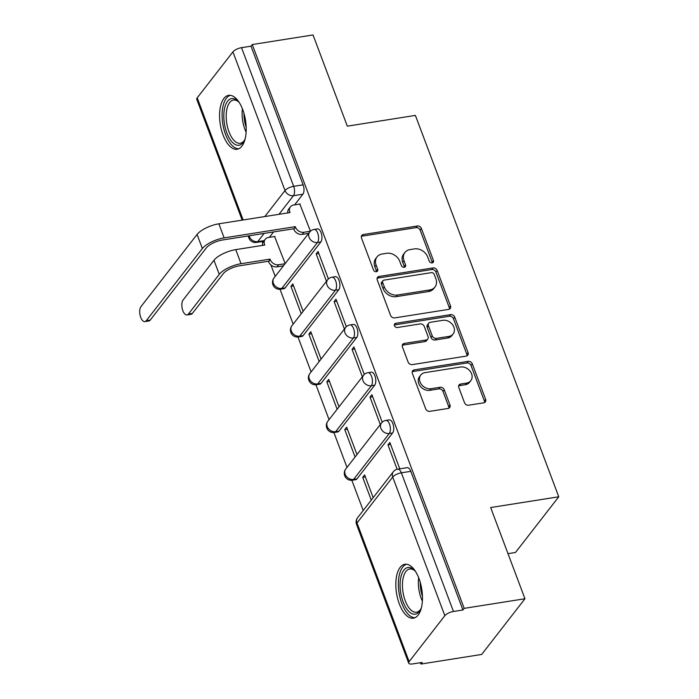 <?xml version="1.0" encoding="UTF-8"?>
<svg xmlns="http://www.w3.org/2000/svg" width="699" height="699" viewBox="0 0 699 699"><rect width="100%" height="100%" fill="white"/><g stroke="black" fill="none" stroke-linecap="round" stroke-linejoin="round"><path stroke-width="1.05" d="M432.122 262.903A2.403 1.948 37.8 0 0 433.223 262.274A2.403 1.948 37.8 0 0 433.424 260.465L421.427 228.538A3.434 2.779 37.8 0 0 417.303 226.013L363.358 234.532A3.434 2.779 37.8 0 0 361.776 235.432A3.434 2.779 37.8 0 0 361.488 238.009L373.484 269.936A2.403 1.948 37.8 0 0 376.377 271.71A2.403 1.948 37.8 0 0 377.477 271.081A2.403 1.948 37.8 0 0 377.678 269.272L376.132 265.139A10.992 8.886 37.8 0 1 377.041 256.882A10.992 8.886 37.8 0 1 382.108 254.008L386.599 253.3A10.992 8.886 37.8 0 1 399.802 261.4L401.357 265.533A2.403 1.948 37.8 0 0 404.249 267.306A2.403 1.948 37.8 0 0 405.35 266.677A2.403 1.948 37.8 0 0 405.551 264.869L404.005 260.736A10.992 8.886 37.8 0 1 404.913 252.479A10.992 8.886 37.8 0 1 409.981 249.604L414.472 248.896A10.992 8.886 37.8 0 1 427.674 256.996L429.23 261.129A2.403 1.948 37.8 0 0 432.122 262.903M432.305 262.859A2.403 1.948 37.8 0 0 432.165 262.09L420.169 230.163A3.434 2.779 37.8 0 0 416.036 227.638L362.091 236.157A3.434 2.779 37.8 0 0 361.331 236.393M376.56 271.666A2.403 1.948 37.8 0 0 376.42 270.897L374.865 266.765L376.132 265.139M404.433 267.263A2.403 1.948 37.8 0 0 404.293 266.494L402.738 262.361L404.005 260.736M242.736 109.638A27.287 12.774 -99 0 0 228.634 95.352A27.287 12.774 -99 0 0 223.051 134.968A27.287 12.774 -99 0 0 237.153 149.254A27.287 12.774 -99 0 0 242.736 109.638M418.989 578.554A27.287 12.774 -99 0 0 404.887 564.268A27.287 12.774 -99 0 0 399.304 603.884A27.287 12.774 -99 0 0 413.406 618.169A27.287 12.774 -99 0 0 418.989 578.554M464.494 402.685A3.434 2.779 37.8 0 0 468.627 405.21L483.76 402.825A3.434 2.779 37.8 0 0 485.342 401.925A3.434 2.779 37.8 0 0 485.63 399.347L472.306 363.891A3.434 2.779 37.8 0 0 468.173 361.357L414.227 369.885A3.434 2.779 37.8 0 0 412.646 370.785A3.434 2.779 37.8 0 0 412.358 373.362L425.682 408.81A3.434 2.779 37.8 0 0 429.815 411.344L448.094 408.452A3.434 2.779 37.8 0 0 449.675 407.561A3.434 2.779 37.8 0 0 449.964 404.974L444.258 389.806A3.434 2.779 37.8 0 0 440.134 387.272L431.065 388.705A9.183 7.427 37.8 0 1 421.41 384.433A9.183 7.427 37.8 0 1 420.789 375.031A9.183 7.427 37.8 0 1 425.027 372.637L460.536 367.019A9.183 7.427 37.8 0 1 470.2 371.291A9.183 7.427 37.8 0 1 470.811 380.693A9.183 7.427 37.8 0 1 466.583 383.096L460.658 384.031A3.434 2.779 37.8 0 0 459.077 384.931A3.434 2.779 37.8 0 0 458.797 387.508L464.494 402.685M252.269 44.553L313.03 34.95L347.316 126.161L415.398 115.405L558.754 496.788L490.663 507.544L524.949 598.755L464.188 608.357L252.269 44.553L251.011 46.178L241.539 47.672L293.659 186.327A6.999 3.277 81 0 1 293.44 195.694L278.971 214.313M448.636 309.386A3.434 2.779 37.8 0 0 450.217 308.486A3.434 2.779 37.8 0 0 450.506 305.909L437.181 270.452A3.434 2.779 37.8 0 0 433.057 267.927L379.111 276.446A3.434 2.779 37.8 0 0 377.53 277.346A3.434 2.779 37.8 0 0 377.242 279.923L390.566 315.38A3.434 2.779 37.8 0 0 394.69 317.905L448.636 309.386M454.743 317.171L468.068 352.628A3.434 2.779 37.8 0 1 467.78 355.206A3.434 2.779 37.8 0 1 466.198 356.106L412.253 364.625A3.434 2.779 37.8 0 1 408.129 362.091L402.423 346.922A3.434 2.779 37.8 0 1 402.711 344.345A3.434 2.779 37.8 0 1 404.293 343.445L426.172 339.985A3.434 2.779 37.8 0 0 427.753 339.094A3.434 2.779 37.8 0 0 428.033 336.507L424.258 326.442A3.434 2.779 37.8 0 0 420.125 323.917L397.347 327.516A2.403 1.948 37.8 0 1 394.821 326.398A2.403 1.948 37.8 0 1 394.664 323.934A2.403 1.948 37.8 0 1 395.765 323.305L450.61 314.637A3.434 2.779 37.8 0 1 454.743 317.171L453.476 318.796L466.801 354.244L468.068 352.628M524.949 598.755L481.681 654.447L420.92 664.05L420.414 662.704M262.108 241.548L262.702 243.13M270.897 264.938L275.214 276.411M280.046 289.281L293.161 324.153M298.001 337.032L311.107 371.903M315.948 384.782L329.054 419.653M333.895 432.532L347.001 467.404M351.842 480.274L363.2 510.506M507.998 553.66L515.478 552.481L558.754 496.788M464.188 608.357L462.93 609.982L453.459 611.476A6.999 2.49 159.4 0 0 444.835 615.688L409.125 661.638A6.999 2.49 159.4 0 0 408.688 663.133A6.999 2.49 159.4 0 0 412.716 663.919L422.179 662.425L420.92 664.05M251.011 46.178L303.121 184.833A6.999 3.277 81 0 1 302.903 194.2L294.611 204.868M273.58 231.937L269.377 237.345M242.169 220.133L196.768 99.328A6.999 2.49 -20.6 0 1 197.205 97.834L232.916 51.883A6.999 2.49 -20.6 0 1 241.539 47.672M328.399 278.962L318.054 251.448L316.166 253.886L318.814 253.466M303.121 311.326L292.82 283.925L290.933 286.354L293.58 285.935M346.346 326.713L336.001 299.198L334.113 301.636L336.761 301.217M321.077 359.076L310.775 331.676L308.879 334.105L311.527 333.685M364.293 374.454L353.947 346.949L352.06 349.378L354.708 348.967M339.024 406.827L328.722 379.417L326.826 381.855L329.474 381.436M382.239 422.205L371.903 394.699L370.007 397.128L372.654 396.709M356.971 454.577L346.669 427.168L344.773 429.605L347.42 429.186M399.767 468.837L389.85 442.441L387.954 444.879L390.601 444.459M373.17 497.679L364.616 474.918L362.72 477.356L365.376 476.936M392.637 432.943L389.282 433.476A6.999 3.277 81 0 0 389.92 425.429A6.999 3.277 81 0 0 385.892 420.44L389.247 419.916A6.999 3.277 -99 0 1 393.284 424.905A6.999 3.277 -99 0 1 392.637 432.943L356.936 478.894L353.58 479.427A6.999 3.277 81 0 1 352.366 480.213L355.73 479.689A6.999 3.277 -99 0 0 356.936 478.894M374.69 385.193L371.335 385.726A6.999 3.277 81 0 0 371.973 377.687A6.999 3.277 81 0 0 367.945 372.689L371.3 372.165A6.999 3.277 -99 0 1 375.337 377.154A6.999 3.277 -99 0 1 374.69 385.193L338.989 431.143L335.634 431.676A6.999 3.277 81 0 1 334.419 432.463L337.783 431.938A6.999 3.277 -99 0 0 338.989 431.143M356.743 337.442L353.388 337.975A6.999 3.277 81 0 0 354.026 329.937A6.999 3.277 81 0 0 349.989 324.948L353.353 324.415A6.999 3.277 -99 0 1 357.39 329.404A6.999 3.277 -99 0 1 356.743 337.442L321.042 383.401L317.687 383.926A6.999 3.277 81 0 1 316.472 384.721L319.836 384.188A6.999 3.277 -99 0 0 321.042 383.401M338.797 289.701L335.441 290.225A6.999 3.277 81 0 0 336.079 282.186A6.999 3.277 81 0 0 332.042 277.197L335.406 276.664A6.999 3.277 -99 0 1 339.434 281.653A6.999 3.277 -99 0 1 338.797 289.701L303.095 335.651L299.731 336.175A6.999 3.277 81 0 1 298.525 336.97L301.881 336.437A6.999 3.277 -99 0 0 303.095 335.651M320.85 241.95L317.495 242.483A6.999 3.277 81 0 0 318.132 234.436A6.999 3.277 81 0 0 314.096 229.447L317.46 228.914A6.999 3.277 -99 0 1 321.488 233.903A6.999 3.277 -99 0 1 320.85 241.95L285.148 287.901L281.784 288.434A6.999 3.277 81 0 1 280.579 289.22L283.934 288.687A6.999 3.277 -99 0 0 285.148 287.901M310.452 231.212L299.836 204.047M285.175 263.584L274.602 236.524M362.72 477.356L371.274 500.117M290.933 286.354L301.234 313.764M308.879 334.105L319.181 361.514M326.826 381.855L337.128 409.264M344.773 429.605L355.075 457.015M462.93 609.982L410.811 471.327A6.999 3.277 -99 0 0 407.194 467.657L397.731 469.16A6.999 3.277 81 0 1 401.348 472.821L453.459 611.476M316.166 253.886L326.468 281.286M334.113 301.636L344.415 329.037M352.06 349.378L362.362 376.787M370.007 397.128L380.308 424.538M387.954 444.879L397.128 469.282M404.913 252.479L403.655 254.104A10.992 8.886 37.8 0 0 402.738 262.361M377.041 256.882L375.782 258.508A10.992 8.886 37.8 0 0 374.865 266.765M449.396 309.15A3.434 2.779 37.8 0 0 449.247 307.525L435.923 272.077A3.434 2.779 37.8 0 0 431.79 269.543L377.844 278.071A3.434 2.779 37.8 0 0 377.084 278.307M434.228 274.419A2.403 1.948 37.8 0 0 431.335 272.654L383.987 280.133A2.403 1.948 37.8 0 0 382.877 280.762A2.403 1.948 37.8 0 0 382.676 282.562L384.319 286.922A10.992 8.886 37.8 0 0 397.521 295.022L429.885 289.91A10.992 8.886 37.8 0 0 434.953 287.036A10.992 8.886 37.8 0 0 435.861 278.779L434.228 274.419M382.877 280.762L381.619 282.387A2.403 1.948 37.8 0 0 381.418 284.187L382.676 282.562M434.953 287.036L433.686 288.661A10.992 8.886 37.8 0 1 428.627 291.527L396.254 296.647A10.992 8.886 37.8 0 1 383.052 288.547L381.418 284.187M466.958 355.87A3.434 2.779 37.8 0 0 466.801 354.244M427.753 339.094L426.486 340.71A3.434 2.779 37.8 0 1 424.905 341.61L403.026 345.07A3.434 2.779 37.8 0 0 402.274 345.306M453.476 318.796A3.434 2.779 37.8 0 0 449.352 316.263L394.507 324.93A2.403 1.948 37.8 0 0 394.315 324.974M448.872 336.402A9.183 7.427 37.8 0 0 453.101 334A9.183 7.427 37.8 0 0 452.489 324.598A9.183 7.427 37.8 0 0 442.834 320.325L430.313 322.3A3.434 2.779 37.8 0 0 428.732 323.2A3.434 2.779 37.8 0 0 428.452 325.786L432.235 335.843A3.434 2.779 37.8 0 0 436.359 338.377L448.872 336.402L447.613 338.028A9.183 7.427 37.8 0 0 451.842 335.625L453.101 334M428.732 323.2L427.473 324.825A3.434 2.779 37.8 0 0 427.185 327.403L428.452 325.786M447.613 338.028L435.101 340.002A3.434 2.779 37.8 0 1 430.968 337.468L427.185 327.403M470.811 380.693L469.553 382.318A9.183 7.427 37.8 0 1 465.324 384.721L459.4 385.656A3.434 2.779 37.8 0 0 458.64 385.892M420.789 375.031L419.531 376.656A9.183 7.427 37.8 0 0 420.151 386.058A9.183 7.427 37.8 0 0 429.806 390.33L431.065 388.705M448.854 408.225A3.434 2.779 37.8 0 0 448.697 406.6L443 391.431A3.434 2.779 37.8 0 0 438.867 388.897L429.806 390.33M484.521 402.589A3.434 2.779 37.8 0 0 484.363 400.964L471.039 365.516A3.434 2.779 37.8 0 0 466.915 362.982L412.969 371.51A3.434 2.779 37.8 0 0 412.209 371.746M274.987 236.463L268.399 237.503A6.999 5.662 37.8 0 0 265.174 239.329A6.999 5.662 37.8 0 0 264.589 244.589L264.764 245.043L235.755 249.63A17.667 6.282 159.4 0 0 213.964 260.264L183.121 299.967A8.047 3.766 -99 0 0 182.378 309.211A8.047 3.766 -99 0 0 187.017 314.952A8.047 3.766 -99 0 0 188.415 314.043L192.382 313.423A8.047 3.766 81 0 1 190.993 314.323L187.017 314.952M283.427 265.838L276.996 266.852A6.999 5.662 -142.2 0 1 268.591 261.697L270.059 259.128L241.05 263.706A17.667 6.282 159.4 0 0 219.259 274.349L188.415 314.043M270.059 259.128L270.225 259.582A6.999 5.662 37.8 0 0 278.639 264.746L285.061 263.724M192.382 313.423L223.226 273.72A13.115 4.666 -20.6 0 1 239.407 265.821L268.416 261.234M262.606 245.393A6.999 5.662 -142.2 0 1 263.532 241.443L265.174 239.329M300.212 203.986L293.624 205.025A6.999 5.662 37.8 0 0 290.4 206.86A6.999 5.662 37.8 0 0 289.823 212.112L289.998 212.575L218.857 223.811A17.667 6.282 159.4 0 0 197.066 234.453L140.98 306.625A8.047 3.766 -99 0 0 140.246 315.869A8.047 3.766 -99 0 0 144.885 321.61A8.047 3.766 -99 0 0 146.274 320.701L150.241 320.072A8.047 3.766 81 0 1 148.852 320.981L144.885 321.61M308.652 233.361L302.23 234.383A6.999 5.662 -142.2 0 1 293.816 229.22L295.284 226.651L224.143 237.896A17.667 6.282 159.4 0 0 202.352 248.529L146.274 320.701M150.241 320.072L206.327 247.9A13.115 4.666 -20.6 0 1 222.5 240.002L293.65 228.765M287.831 212.915A6.999 5.662 -142.2 0 1 288.766 208.966L290.4 206.86M295.284 226.651L295.459 227.114A6.999 5.662 37.8 0 0 303.864 232.269L302.23 234.383M310.426 231.229L303.864 232.269M245.139 138.778A23.617 11.053 81 0 1 244.248 140.779A23.617 11.053 81 0 1 237.8 145.287A23.617 11.053 81 0 1 224.073 121.076A23.617 11.053 81 0 1 232.872 98.542A23.617 11.053 81 0 1 237.992 101.215A23.617 11.053 81 0 1 239.46 102.849M238.665 101.914A21.861 10.24 -99 0 0 234.576 100.036A21.861 10.24 -99 0 0 233.449 100.079A21.861 10.24 -99 0 0 226.581 122.08A21.861 10.24 -99 0 0 239.145 143.312A21.861 10.24 -99 0 0 240.273 143.269A21.861 10.24 -99 0 0 244.676 139.914M230.312 95.317A27.112 12.696 -99 0 0 222.701 123.286A27.112 12.696 -99 0 0 238.167 148.747A27.112 12.696 -99 0 0 238.752 148.765M421.392 607.702A23.617 11.053 81 0 1 420.501 609.703A23.617 11.053 81 0 1 414.061 614.211A23.617 11.053 81 0 1 400.335 590A23.617 11.053 81 0 1 409.125 567.466A23.617 11.053 81 0 1 414.254 570.139A23.617 11.053 81 0 1 415.713 571.765M414.926 570.838A21.861 10.24 -99 0 0 410.829 568.951A21.861 10.24 -99 0 0 409.701 568.995A21.861 10.24 -99 0 0 402.834 591.005A21.861 10.24 -99 0 0 415.398 612.237A21.861 10.24 -99 0 0 416.525 612.193A21.861 10.24 -99 0 0 420.929 608.829M406.565 564.242A27.112 12.696 -99 0 0 398.963 592.21A27.112 12.696 -99 0 0 414.42 617.671A27.112 12.696 -99 0 0 415.005 617.689M432.165 262.09L433.424 260.465M376.42 270.897L377.678 269.272M404.293 266.494L405.551 264.869M444.835 615.688L392.716 477.033L357.014 522.983L409.125 661.638M302.903 194.2L293.44 195.694A6.999 5.662 37.8 0 1 285.026 190.539L232.916 51.883M264.117 233.431L257.73 241.644A6.999 3.277 81 0 1 256.524 242.431L263.628 241.312M264.161 240.631L257.73 241.644A6.999 5.662 37.8 0 1 249.325 236.489L249.962 235.668M264.816 216.55L285.026 190.539A6.999 2.49 -20.6 0 1 293.659 186.327L303.121 184.833M197.205 97.834L243.121 219.975M249.071 235.808L249.325 236.489A6.999 2.49 159.4 0 0 248.879 237.983A6.999 6.999 0 0 0 256.524 242.431M385.892 420.44A6.999 6.999 0 0 0 381.453 423.061A6.999 5.662 -142.2 0 0 380.876 428.321A6.999 5.662 -142.2 0 0 389.282 433.476L353.58 479.427A6.999 5.662 -142.2 0 1 345.166 474.271A6.999 5.662 37.8 0 1 345.752 469.012A6.999 6.999 0 0 0 352.366 480.213M367.945 372.689A6.999 6.999 0 0 0 363.506 375.311A6.999 5.662 -142.2 0 0 362.93 380.571A6.999 5.662 -142.2 0 0 371.335 385.726L335.634 431.676A6.999 5.662 -142.2 0 1 327.219 426.521A6.999 5.662 37.8 0 1 327.805 421.261A6.999 6.999 0 0 0 334.419 432.463M349.989 324.948A6.999 6.999 0 0 0 345.559 327.56A6.999 5.662 -142.2 0 0 344.983 332.82A6.999 5.662 -142.2 0 0 353.388 337.975L317.687 383.926A6.999 5.662 -142.2 0 1 309.273 378.771A6.999 5.662 37.8 0 1 309.858 373.511A6.999 6.999 0 0 0 316.472 384.721M332.042 277.197A6.999 6.999 0 0 0 327.613 279.81A6.999 5.662 -142.2 0 0 327.027 285.07A6.999 5.662 -142.2 0 0 335.441 290.225L299.731 336.175A6.999 5.662 -142.2 0 1 291.326 331.02A6.999 5.662 37.8 0 1 291.911 325.76A6.999 6.999 0 0 0 298.525 336.97M314.096 229.447A6.999 6.999 0 0 0 309.666 232.068A6.999 5.662 -142.2 0 0 309.08 237.319A6.999 5.662 -142.2 0 0 317.495 242.483L281.784 288.434A6.999 5.662 -142.2 0 1 273.379 283.27A6.999 5.662 37.8 0 1 273.964 278.019A6.999 6.999 0 0 0 280.579 289.22M410.811 471.327L401.348 472.821A6.999 2.49 -20.6 0 0 392.716 477.033A6.999 5.662 -142.2 0 1 393.301 471.773L357.591 517.723A6.999 6.999 0 0 0 356.569 524.477L408.688 663.133M356.569 524.477A6.999 2.49 159.4 0 1 357.014 522.983A6.999 5.662 -142.2 0 1 357.591 517.723M362.091 236.157L363.358 234.532M416.036 227.638L417.303 226.013M420.169 230.163L421.427 228.538M377.844 278.071L379.111 276.446M431.79 269.543L433.057 267.927M435.923 272.077L437.181 270.452M449.247 307.525L450.506 305.909M383.052 288.547L384.319 286.922M396.254 296.647L397.521 295.022M428.627 291.527L429.885 289.91M403.026 345.07L404.293 343.445M424.905 341.61L426.172 339.985M394.507 324.93L395.765 323.305M449.352 316.263L450.61 314.637M430.968 337.468L432.235 335.843M435.101 340.002L436.359 338.377M459.4 385.656L460.658 384.031M465.324 384.721L466.583 383.096M438.867 388.897L440.134 387.272M443 391.431L444.258 389.806M448.697 406.6L449.964 404.974M412.969 371.51L414.227 369.885M466.915 362.982L468.173 361.357M471.039 365.516L472.306 363.891M484.363 400.964L485.63 399.347M264.161 245.139L264.589 244.589M235.755 249.63L241.05 263.706M276.996 266.852L278.639 264.746M268.591 261.697L270.225 259.582M213.964 260.264L219.259 274.349M289.823 212.112L289.395 212.671M224.143 237.896L218.857 223.811M295.459 227.114L293.816 229.22M202.352 248.529L197.066 234.453M246.109 132.181A21.861 10.24 81 0 1 242.422 108.826M243.96 113.334A21.145 9.9 -99 0 0 246.188 127.41M422.362 601.105A21.861 10.24 81 0 1 418.675 577.741M420.213 582.258A21.145 9.9 -99 0 0 422.441 596.334M273.964 278.019L309.666 232.068M291.911 325.76L327.613 279.81M309.858 373.511L345.559 327.56M327.805 421.261L363.506 375.311M345.752 469.012L381.453 423.061M397.731 469.16A6.999 6.999 0 0 0 393.301 471.773M248.119 235.956L248.879 237.983"/></g></svg>
